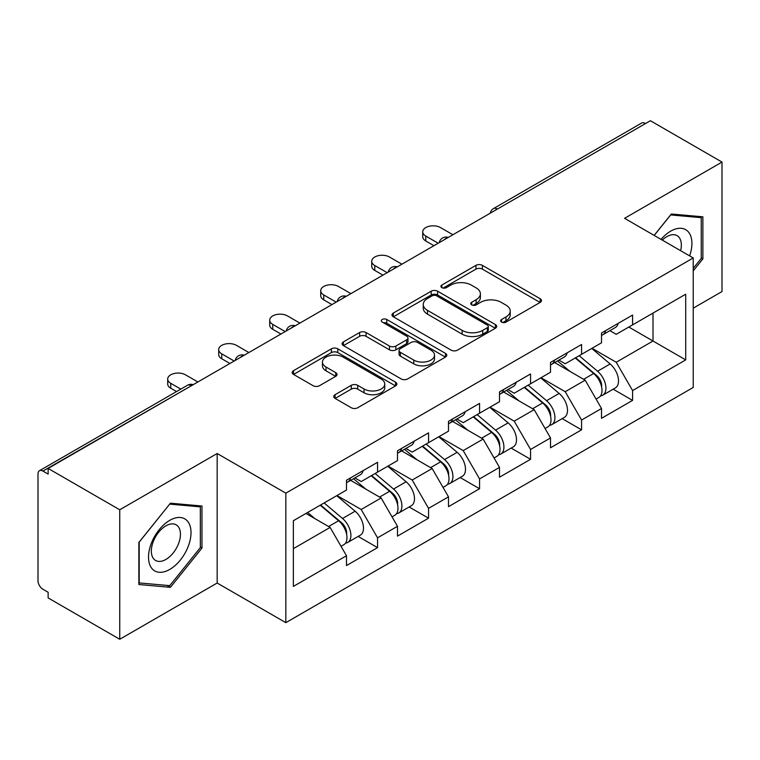 <?xml version="1.0" encoding="UTF-8"?>
<svg xmlns="http://www.w3.org/2000/svg" width="760" height="760" viewBox="0 0 760 760"><rect width="100%" height="100%" fill="white"/><g stroke="black" fill="none" stroke-linecap="round" stroke-linejoin="round"><path stroke-width="1.14" d="M501.562 322.097A3.173 1.833 0 0 0 506.046 322.097L540.151 302.413A4.541 2.622 0 0 0 541.481 300.561A4.541 2.622 0 0 0 540.151 298.709L482.381 265.354A4.541 2.622 0 0 0 475.959 265.354L441.864 285.048A3.173 1.833 0 0 0 440.933 286.339A3.173 1.833 0 0 0 441.864 287.641A3.173 1.833 0 0 0 446.358 287.641L450.765 285.095A14.525 8.389 0 0 1 471.314 285.095L476.121 287.869A14.525 8.389 0 0 1 480.377 293.797A14.525 8.389 0 0 1 476.121 299.725L471.713 302.28A3.173 1.833 0 0 0 470.782 303.572A3.173 1.833 0 0 0 471.713 304.874A3.173 1.833 0 0 0 476.206 304.874L480.615 302.319A14.525 8.389 0 0 1 501.153 302.319L505.97 305.102A14.525 8.389 0 0 1 510.226 311.03A14.525 8.389 0 0 1 505.97 316.958L501.562 319.504A3.173 1.833 0 0 0 500.631 320.805A3.173 1.833 0 0 0 501.562 322.097L501.562 319.504M335.074 394.687A4.541 2.622 0 0 0 333.744 396.54A4.541 2.622 0 0 0 335.074 398.392L351.281 407.749A4.541 2.622 0 0 0 357.703 407.749L395.57 385.89A4.541 2.622 0 0 0 396.901 384.037A4.541 2.622 0 0 0 395.57 382.185L337.801 348.83A4.541 2.622 0 0 0 331.379 348.83L293.512 370.69A4.541 2.622 0 0 0 292.182 372.542A4.541 2.622 0 0 0 293.512 374.395L313.091 385.7A4.541 2.622 0 0 0 319.504 385.7L335.711 376.342A4.541 2.622 0 0 0 337.041 374.49A4.541 2.622 0 0 0 335.711 372.637L326.012 367.033A12.141 7.011 0 0 1 322.449 362.073A12.141 7.011 0 0 1 329.945 355.604A12.141 7.011 0 0 1 343.178 357.124L381.206 379.078A12.141 7.011 0 0 1 384.759 384.037A12.141 7.011 0 0 1 377.273 390.507A12.141 7.011 0 0 1 364.04 388.987L357.703 385.329A4.541 2.622 0 0 0 351.281 385.329L335.074 394.687L335.074 398.392M217.17 453.52L119.738 509.779L48.136 468.435L650.399 120.726L722 162.07L624.568 218.32L693.225 257.963L285.836 493.164L217.17 453.52L217.17 583.024L285.836 622.658L285.836 493.164M451.088 350.123A4.541 2.622 0 0 0 457.51 350.123L495.377 328.263A4.541 2.622 0 0 0 496.707 326.41A4.541 2.622 0 0 0 495.377 324.558L437.608 291.203A4.541 2.622 0 0 0 431.195 291.203L393.319 313.072A4.541 2.622 0 0 0 391.989 314.925A4.541 2.622 0 0 0 393.319 316.777L451.088 350.123M383.524 322.791A3.173 1.833 0 0 1 386.745 323.238L386.745 319.466L445.474 353.372A4.541 2.622 0 0 1 446.804 355.224A4.541 2.622 0 0 1 445.474 357.077L407.607 378.936A4.541 2.622 0 0 1 401.185 378.936L343.416 345.591L343.416 341.886A4.541 2.622 0 0 0 342.085 343.738A4.541 2.622 0 0 0 343.416 345.591M343.416 341.886L359.623 332.528A4.541 2.622 0 0 1 366.044 332.528L389.471 346.047A4.541 2.622 0 0 0 395.894 346.047L406.638 339.844A4.541 2.622 0 0 0 407.968 337.991A4.541 2.622 0 0 0 406.638 336.138L382.251 322.059A3.173 1.833 0 0 1 381.32 320.758A3.173 1.833 0 0 1 383.277 319.067A3.173 1.833 0 0 1 386.745 319.466M285.836 622.658L693.225 387.457L693.225 257.963M358.15 536.427L377.549 547.628L377.549 537.814L361.199 509.494L337.003 495.529M377.549 547.628L346.484 565.563L346.484 555.74L293.36 586.416L293.36 520.723L346.484 490.048L346.484 480.234L377.549 462.298L377.549 472.122L397.49 460.608L397.49 450.784L428.555 432.858L428.555 442.671L448.495 431.158L448.495 421.344L479.56 403.408L479.56 413.221L499.5 401.707L499.5 391.894L530.565 373.958L530.565 383.772L550.506 372.257L550.506 362.444L581.571 344.508L581.571 354.331L601.511 342.808L601.511 332.994L632.577 315.067L632.577 324.881L685.71 294.205L685.71 359.898L632.577 390.573L616.227 362.254L592.031 348.289M613.178 389.187L632.577 400.387L632.577 390.573M632.577 400.387L601.511 418.323L601.511 408.5L581.571 420.023L565.221 391.704L541.025 377.739M562.172 418.637L581.571 429.837L581.571 420.023M581.571 429.837L550.506 447.773L550.506 437.95L530.565 449.464L514.216 421.154L490.019 407.18M511.167 448.087L530.565 459.287L530.565 449.464M530.565 459.287L499.5 477.213L499.5 467.4L479.56 478.914L463.21 450.604L439.014 436.63M460.161 477.527L479.56 488.728L479.56 478.914M479.56 488.728L448.495 506.663L448.495 496.85L428.555 508.364L412.205 480.044L388.008 466.079M409.155 506.977L428.555 518.178L428.555 508.364M428.555 518.178L397.49 536.114L397.49 526.3L377.549 537.814M354.882 477.907L361.199 481.555L377.549 472.122M361.199 509.494L381.14 497.981L350.626 480.358M397.49 526.3L381.14 497.981M405.887 448.457L412.205 452.105L428.555 442.671M412.205 480.044L432.145 468.53L401.631 450.917M448.495 496.85L432.145 468.53M456.893 419.016L463.21 422.665L479.56 413.221M463.21 450.604L483.16 439.08L452.637 421.467M499.5 467.4L483.16 439.08M507.898 389.566L514.216 393.214L530.565 383.772M514.216 421.154L534.166 409.64L503.642 392.017M550.506 437.95L534.166 409.64M558.904 360.116L565.221 363.764L581.571 354.331M565.221 391.704L585.172 380.19L554.648 362.567M601.511 408.5L585.172 380.19M645.487 123.557L497.382 209.066M495.292 210.273A6.935 4.009 120 0 1 497.05 208.876A6.935 4.009 60 0 0 493.582 208.534L641.697 123.025A6.935 4.009 60 0 1 645.164 123.367M609.909 330.666L616.227 334.315L632.577 324.881M616.227 362.254L653.011 341.022L653.011 313.082L685.71 294.205M628.814 327.047L685.71 359.898M693.225 308.17L722 291.565L722 162.07M119.738 509.779L119.738 639.274L48.136 597.93L48.136 592.268L42.902 589.247A6.935 4.009 -120 0 1 38 580.754L38 473.908A6.935 4.009 -120 0 1 39.434 470.734A6.935 4.009 -120 0 1 42.902 471.077L48.136 474.097L48.136 468.435M119.738 639.274L217.17 583.024M293.36 548.663L330.135 527.431L305.947 513.456M346.484 555.74L330.135 527.431M693.225 270.892L702.876 258.894L702.876 216.818L671.317 214.006L654.132 235.391M201.97 506.017L170.42 503.196L138.871 542.45L138.871 584.516L170.42 587.337L201.97 548.083L201.97 506.017M502.825 322.553L505.97 320.739A14.525 8.389 0 0 0 510.226 314.811L510.226 311.03M480.377 293.797L480.377 297.578A14.525 8.389 0 0 1 476.121 303.506L472.976 305.32M540.094 302.452L482.381 269.135A4.541 2.622 0 0 0 475.959 269.135L443.137 288.087M495.32 328.301L437.608 294.984A4.541 2.622 0 0 0 431.195 294.984L393.385 316.806M487.359 327.702A3.173 1.833 0 0 0 488.291 326.41A3.173 1.833 0 0 0 487.359 325.109L436.648 295.839A3.173 1.833 0 0 0 432.155 295.839L427.5 298.528A14.525 8.389 0 0 0 423.244 304.456A14.525 8.389 0 0 0 427.5 310.384L462.166 330.391A14.525 8.389 0 0 0 482.704 330.391L487.359 327.702L487.359 331.483A3.173 1.833 0 0 0 488.291 330.182L488.291 326.41M423.244 304.456L423.244 308.227A14.525 8.389 0 0 0 427.5 314.155L427.5 310.384M487.359 331.483L482.704 334.172A14.525 8.389 0 0 1 462.166 334.172L427.5 314.155M343.482 345.619L359.623 336.3L359.623 332.528M407.968 337.991L407.968 341.762A4.541 2.622 0 0 1 406.638 343.615L395.894 349.828A4.541 2.622 0 0 1 389.471 349.828L366.044 336.3A4.541 2.622 0 0 0 359.623 336.3M386.745 323.238L445.417 357.115M413.782 360.088A12.141 7.011 0 0 0 427.015 361.608A12.141 7.011 0 0 0 434.511 355.129A12.141 7.011 0 0 0 430.948 350.17L417.553 342.437A4.541 2.622 0 0 0 411.131 342.437L400.387 348.64A4.541 2.622 0 0 0 399.057 350.493A4.541 2.622 0 0 0 400.387 352.355L413.782 360.088L413.782 363.859A12.141 7.011 0 0 0 427.015 365.38A12.141 7.011 0 0 0 434.511 358.901L434.511 355.129M399.057 350.493L399.057 354.274A4.541 2.622 0 0 0 400.387 356.126L400.387 352.355M413.782 363.859L400.387 356.126M384.759 384.037L384.759 387.809A12.141 7.011 0 0 1 377.273 394.288A12.141 7.011 0 0 1 364.04 392.768L357.703 389.11A4.541 2.622 0 0 0 351.281 389.11L335.131 398.43M322.449 362.073L322.449 365.854A12.141 7.011 0 0 0 326.012 370.813L326.012 367.033M335.654 376.38L326.012 370.813M395.513 385.918L337.801 352.602A4.541 2.622 0 0 0 331.379 352.602L293.569 374.433M701.242 257.944L702.876 258.894M200.336 547.143L201.97 548.083M167.086 585.409L170.42 587.337M597.626 376.438L595.336 375.108M600.552 395.884A15.257 8.806 -120 0 0 602.765 395.2A15.257 8.806 -120 0 0 605.511 384.531A15.257 8.806 -120 0 0 597.569 371.241L579.167 355.718M602.765 395.2L615.353 387.933A15.257 8.806 -120 0 0 618.098 377.264A15.257 8.806 -120 0 0 610.156 363.974L591.755 348.45M575.614 357.76L596.609 375.478A9.243 5.339 60 0 1 601.606 386.868M596.068 399.066L598.842 397.461A15.257 8.806 -120 0 0 601.587 386.802A15.257 8.806 -120 0 0 593.645 373.512L575.244 357.979M569.933 371.393L557.517 360.915M452.912 234.745L440.486 227.572A10.402 6.004 0 0 0 429.153 226.271A10.402 6.004 0 0 0 422.731 231.819A10.402 6.004 0 0 0 425.771 236.065L425.771 240.968A10.402 6.004 180 0 1 422.731 236.721L422.731 231.819M601.683 332.899A15.257 8.806 60 0 1 601.511 333.498M433.95 245.689L425.771 240.968M605.606 330.628A15.257 8.806 60 0 1 602.765 334.79A15.257 8.806 60 0 1 601.511 335.312M618.193 323.361A15.257 8.806 60 0 1 615.353 327.522L602.765 334.79M438.197 243.238L425.771 236.065M689.614 255.873A30.058 17.357 120 0 0 670.672 231.154A30.058 17.357 120 0 0 661.038 239.381M680.628 250.686A20.577 11.884 120 0 0 677.084 235.638A20.577 11.884 120 0 0 666.795 236.664A20.577 11.884 120 0 0 662.283 240.093M654.198 235.429L670.672 214.938L701.242 217.664L701.242 258.428L693.225 268.394M699.209 216.495L701.242 217.664M151.364 567.786A30.058 17.357 120 0 0 180.395 560.006A30.058 17.357 120 0 0 188.166 521.996A30.058 17.357 120 0 0 159.134 529.767A30.058 17.357 120 0 0 151.364 567.786M153.292 558.334A20.577 11.884 120 0 0 155.61 560.471A20.577 11.884 120 0 0 174.752 550.867A20.577 11.884 120 0 0 178.495 526.984A20.577 11.884 120 0 0 176.187 524.837A20.577 11.884 120 0 0 157.035 534.442A20.577 11.884 120 0 0 153.292 558.334M169.765 504.127L200.336 506.863L200.336 547.618L169.765 585.646L139.194 582.92L139.194 542.156L169.698 504.089M198.312 505.685L200.336 506.863M546.62 405.878L544.331 404.558M549.547 425.334A15.257 8.806 -120 0 0 551.76 424.64A15.257 8.806 -120 0 0 554.505 413.981A15.257 8.806 -120 0 0 546.563 400.691L528.153 385.168M551.76 424.64L564.347 417.373A15.257 8.806 -120 0 0 567.093 406.714A15.257 8.806 -120 0 0 559.151 393.423L540.75 377.901M524.609 387.21L545.604 404.918A9.243 5.339 60 0 1 550.591 416.318M545.062 428.516L547.836 426.911A15.257 8.806 -120 0 0 550.582 416.252A15.257 8.806 -120 0 0 542.64 402.952L524.229 387.429M518.928 400.843L506.511 390.365M495.615 435.328L493.325 434.007M498.541 454.784A15.257 8.806 -120 0 0 500.755 454.09A15.257 8.806 -120 0 0 503.5 443.431A15.257 8.806 -120 0 0 495.548 430.141L477.147 414.608M500.755 454.09L513.342 446.823A15.257 8.806 -120 0 0 516.087 436.164A15.257 8.806 -120 0 0 508.145 422.873L489.744 407.341M473.603 416.66L494.598 434.368A9.243 5.339 60 0 1 499.586 445.759M494.057 457.966L496.831 456.361A15.257 8.806 -120 0 0 499.576 445.692A15.257 8.806 -120 0 0 491.625 432.402L473.224 416.879M467.923 430.293L455.506 419.815M444.609 464.778L442.32 463.457M447.535 484.224A15.257 8.806 -120 0 0 449.749 483.541A15.257 8.806 -120 0 0 452.494 472.881A15.257 8.806 -120 0 0 444.543 459.581L426.141 444.058M449.749 483.541L462.337 476.273A15.257 8.806 -120 0 0 465.082 465.614A15.257 8.806 -120 0 0 457.14 452.314L438.729 436.791M422.598 446.11L443.593 463.818A9.243 5.339 60 0 1 448.58 475.209M443.051 487.407L445.825 485.801A15.257 8.806 -120 0 0 448.571 475.142A15.257 8.806 -120 0 0 440.619 461.852L422.218 446.329M416.917 459.733L404.5 449.264M393.604 494.228L391.315 492.907M396.53 513.674A15.257 8.806 -120 0 0 398.743 512.99A15.257 8.806 -120 0 0 401.489 502.322A15.257 8.806 -120 0 0 393.537 489.031L375.136 473.508M398.743 512.99L411.331 505.723A15.257 8.806 -120 0 0 414.077 495.054A15.257 8.806 -120 0 0 406.125 481.764L387.724 466.241M371.592 475.551L392.587 493.269A9.243 5.339 60 0 1 397.575 504.659M392.046 516.857L394.82 515.251A15.257 8.806 -120 0 0 397.565 504.592A15.257 8.806 -120 0 0 389.614 491.302L371.212 475.769M365.911 489.183L353.495 478.705M342.599 523.668L340.309 522.348M345.524 543.125A15.257 8.806 -120 0 0 347.738 542.44A15.257 8.806 -120 0 0 350.483 531.772A15.257 8.806 -120 0 0 342.532 518.481L324.13 502.958M347.738 542.44L360.325 535.173A15.257 8.806 -120 0 0 363.071 524.505A15.257 8.806 -120 0 0 355.119 511.214L336.718 495.691M320.587 505.001L341.582 522.709A9.243 5.339 60 0 1 346.57 534.109M341.041 546.307L343.815 544.702A15.257 8.806 -120 0 0 346.56 534.042A15.257 8.806 -120 0 0 338.608 520.742L320.207 505.219M314.906 518.633L307.619 512.487M401.907 264.185L389.481 257.013A10.402 6.004 0 0 0 378.147 255.712A10.402 6.004 0 0 0 371.726 261.26A10.402 6.004 0 0 0 374.765 265.515L374.765 270.417A10.402 6.004 180 0 1 371.726 266.171L371.726 261.26M550.677 362.349A15.257 8.806 60 0 1 550.506 362.947M382.945 275.139L374.765 270.417M554.6 360.078A15.257 8.806 60 0 1 551.76 364.24A15.257 8.806 60 0 1 550.506 364.752M567.188 352.811A15.257 8.806 60 0 1 564.347 356.972L551.76 364.24M387.191 272.688L374.765 265.515M350.901 293.635L338.476 286.463A10.402 6.004 0 0 0 327.142 285.161A10.402 6.004 0 0 0 320.72 290.709A10.402 6.004 0 0 0 323.76 294.956L323.76 299.867A10.402 6.004 180 0 1 320.72 295.621L320.72 290.709M499.671 391.79A15.257 8.806 60 0 1 499.5 392.397M331.94 304.589L323.76 299.867M503.595 389.528A15.257 8.806 60 0 1 500.755 393.69A15.257 8.806 60 0 1 499.5 394.202M516.183 382.261A15.257 8.806 60 0 1 513.342 386.422L500.755 393.69M336.186 302.128L323.76 294.956M299.896 323.085L287.47 315.913A10.402 6.004 0 0 0 276.137 314.611A10.402 6.004 0 0 0 269.714 320.159A10.402 6.004 0 0 0 272.755 324.406L272.755 329.317A10.402 6.004 180 0 1 269.714 325.071L269.714 320.159M448.666 421.24A15.257 8.806 60 0 1 448.495 421.847M280.934 334.029L272.755 329.317M452.589 418.978A15.257 8.806 60 0 1 449.749 423.13A15.257 8.806 60 0 1 448.495 423.652M465.177 411.711A15.257 8.806 60 0 1 462.337 415.862L449.749 423.13M285.18 331.578L272.755 324.406M248.891 352.535L236.464 345.363A10.402 6.004 0 0 0 225.131 344.062A10.402 6.004 0 0 0 218.7 349.609A10.402 6.004 0 0 0 221.749 353.856L221.749 358.767A10.402 6.004 180 0 1 218.7 354.512L218.7 349.609M397.66 450.69A15.257 8.806 60 0 1 397.49 451.288M229.928 363.479L221.749 358.767M401.584 448.428A15.257 8.806 60 0 1 398.743 452.58A15.257 8.806 60 0 1 397.49 453.102M414.171 441.161A15.257 8.806 60 0 1 411.331 445.312L398.743 452.58M234.175 361.028L221.749 353.856M197.885 381.985L185.459 374.813A10.402 6.004 0 0 0 174.125 373.502A10.402 6.004 0 0 0 167.694 379.059A10.402 6.004 0 0 0 170.743 383.306L170.743 388.208A10.402 6.004 180 0 1 167.694 383.962L167.694 379.059M346.655 480.139A15.257 8.806 60 0 1 346.484 480.738M176.557 391.571L170.743 388.208M350.578 477.869A15.257 8.806 60 0 1 347.738 482.03A15.257 8.806 60 0 1 346.484 482.543M363.166 470.601A15.257 8.806 60 0 1 360.325 474.762L347.738 482.03M180.814 389.11L170.743 383.306M191.339 385.757L42.902 471.077M192.774 384.93A6.935 4.009 -60 0 0 191.016 385.567A6.935 4.009 -120 0 0 187.549 385.225L39.434 470.734M444.286 239.723A6.935 4.009 120 0 1 446.044 238.326A6.935 4.009 -60 0 1 447.811 237.69M393.281 269.173A6.935 4.009 120 0 1 395.038 267.776A6.935 4.009 -60 0 1 396.796 267.14M342.276 298.613A6.935 4.009 120 0 1 344.033 297.226A6.935 4.009 -60 0 1 345.791 296.58M291.27 328.063A6.935 4.009 120 0 1 293.027 326.676A6.935 4.009 -60 0 1 294.785 326.03M240.264 357.513A6.935 4.009 120 0 1 242.022 356.117A6.935 4.009 -60 0 1 243.78 355.481M505.97 320.739L505.97 316.958M471.713 304.874L471.713 302.28M476.121 303.506L476.121 299.725M441.864 287.641L441.864 285.048M475.959 269.135L475.959 265.354M482.381 269.135L482.381 265.354M540.151 302.413L540.151 298.709M393.319 316.777L393.319 313.072M431.195 294.984L431.195 291.203M437.608 294.984L437.608 291.203M495.377 328.263L495.377 324.558M462.166 334.172L462.166 330.391M482.704 334.172L482.704 330.391M366.044 336.3L366.044 332.528M389.471 349.828L389.471 346.047M395.894 349.828L395.894 346.047M406.638 343.615L406.638 339.844M445.474 357.077L445.474 353.372M351.281 389.11L351.281 385.329M357.703 389.11L357.703 385.329M364.04 392.768L364.04 388.987M335.711 376.342L335.711 372.637M293.512 374.395L293.512 370.69M331.379 352.602L331.379 348.83M337.801 352.602L337.801 348.83M395.57 385.89L395.57 382.185M597.569 371.241L610.156 363.974M583.614 379.297L593.645 373.512M546.563 400.691L559.151 393.423M532.608 408.747L542.64 402.952M495.548 430.141L508.145 422.873M481.602 438.188L491.625 432.402M444.543 459.581L457.14 452.314M430.597 467.637L440.619 461.852M393.537 489.031L406.125 481.764M379.591 497.087L389.614 491.302M342.532 518.481L355.119 511.214M328.586 526.538L338.608 520.742M493.582 208.534A6.935 6.935 0 0 0 490.247 213.18M448.267 237.424A6.935 6.935 0 0 0 439.242 242.63M397.262 266.874A6.935 6.935 0 0 0 388.236 272.08M346.256 296.315A6.935 6.935 0 0 0 337.231 301.53M295.25 325.764A6.935 6.935 0 0 0 286.226 330.98M244.245 355.214A6.935 6.935 0 0 0 235.22 360.42M193.239 384.665A6.935 6.935 0 0 0 187.549 385.225"/></g></svg>
